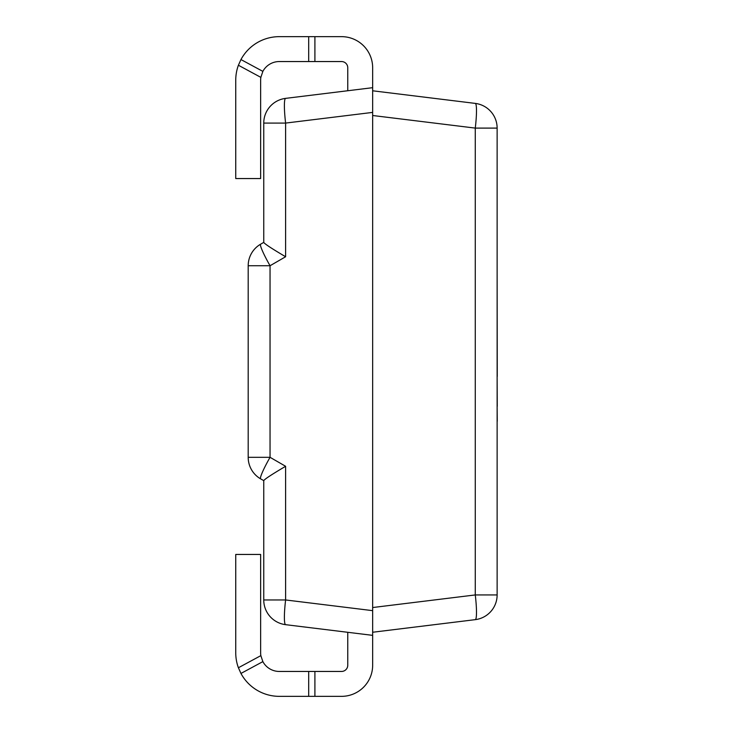 <?xml version="1.0" encoding="UTF-8"?>
<svg xmlns="http://www.w3.org/2000/svg" width="733" height="733" viewBox="0 0 733 733"><rect width="100%" height="100%" fill="white"/><g stroke="black" fill="none" stroke-linecap="round" stroke-linejoin="round"><path stroke-width="1.1" d="M372.657 106.514L372.657 87.685L285.613 98.369L347.763 90.736L347.763 67.766A6.221 6.221 0 0 0 341.541 61.545L314.906 61.545L314.906 36.65L341.541 36.65A31.116 31.116 0 0 1 372.657 67.766L372.657 665.234A31.116 31.116 0 0 1 341.541 696.35L314.906 696.35L314.906 671.455L308.685 671.455L308.685 696.35L314.906 696.35M314.906 36.65L308.685 36.65L308.685 61.545L314.906 61.545M260.856 77.368A18.673 18.673 0 0 0 260.636 80.218L260.636 178.55L235.742 178.55L235.742 80.218A43.568 43.568 0 0 1 238.399 65.246L260.856 77.368L262.863 71.376L240.955 59.556L238.399 65.246L240.955 59.556A43.568 43.568 0 0 1 279.31 36.65L308.685 36.65M308.685 61.545L279.31 61.545A18.673 18.673 0 0 0 262.863 71.376M262.863 661.624L260.856 655.632L238.399 667.754L240.955 673.444L262.863 661.624A18.673 18.673 0 0 0 279.31 671.455L308.685 671.455M308.685 696.35L279.31 696.35A43.568 43.568 0 0 1 240.955 673.444L238.399 667.754A43.568 43.568 0 0 1 235.742 652.782L235.742 554.45L260.636 554.45L260.636 652.782A18.673 18.673 0 0 0 260.856 655.632M314.906 671.455L341.541 671.455A6.221 6.221 0 0 0 347.763 665.234L347.763 632.304M248.194 457.31A24.895 24.895 0 0 0 260.636 478.869A24.895 2.63 120 0 1 270.046 457.31L270.046 265.74A24.895 2.63 60 0 1 260.636 244.181L263.752 242.385L260.636 244.181A24.895 24.895 0 0 0 248.194 265.74L248.194 457.31L270.046 457.31L285.613 466.289C272.145 474.224 264.86 478.997 263.752 480.61L263.752 599.96A24.895 24.895 0 0 0 285.613 624.672L372.657 635.355L372.657 610.653L372.657 627.164M260.636 478.869L263.752 480.61M475.268 619.651A24.895 3.014 -97 0 0 475.268 594.939L497.13 594.939A24.895 24.895 0 0 1 475.268 619.651L372.657 632.249L475.268 619.651A24.895 24.895 0 0 0 497.13 594.939L497.13 128.101L475.268 128.101A24.895 3.014 -83 0 0 475.268 103.399L372.657 90.791L372.657 112.396L285.613 123.08A24.895 3.014 83 0 1 285.613 98.369A24.895 24.895 0 0 0 263.752 123.08L263.752 242.431C264.86 244.043 272.145 248.817 285.613 256.752C272.145 248.817 264.86 244.043 263.752 242.431L263.752 242.385M372.657 632.249L372.657 610.653L285.613 599.96A24.895 3.014 97 0 0 285.613 624.672A24.895 24.895 0 0 1 263.752 599.96L285.613 599.96L285.613 466.289M497.13 128.101A24.895 24.895 0 0 0 475.268 103.399M497.13 451.143L497.13 421.264M497.13 406.329L497.258 421.264M497.13 376.46L497.258 406.329M497.13 271.897L497.258 376.46M285.613 98.369A24.895 24.895 0 0 0 263.752 123.08L285.613 123.08L285.613 256.752L270.046 265.74L248.194 265.74M372.657 115.502L475.268 128.101L475.268 594.939L372.657 607.538"/></g></svg>
